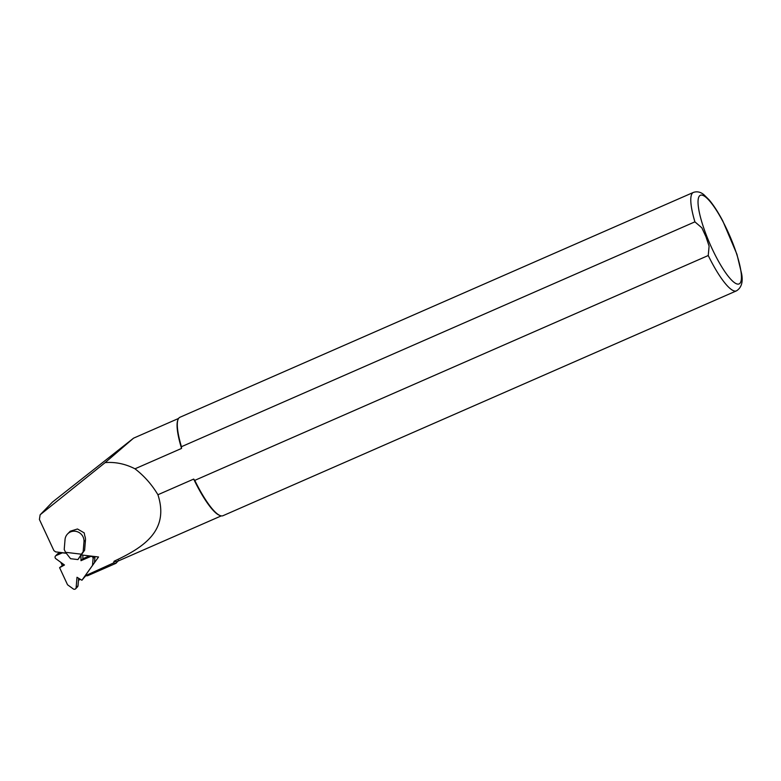 <?xml version="1.0" encoding="UTF-8"?>
<svg xmlns="http://www.w3.org/2000/svg" width="781" height="781" viewBox="0 0 781 781"><rect width="100%" height="100%" fill="white"/><g stroke="black" fill="none" stroke-linecap="round" stroke-linejoin="round"><path stroke-width="1.17" d="M80.96 555.525L80.99 560.69L90.498 556.56A1.865 1.796 -136.1 0 1 93.095 558.454L92.529 565.366L81.917 580.254L76.997 577.266L76.128 587.693A1.865 1.796 -136.1 0 1 73.268 588.933L67.537 584.764L59.59 567.67L64.481 564.995L55.842 558.708A1.865 1.796 -136.1 0 1 55.539 555.955L57.433 553.993A1.865 1.796 43.9 0 1 57.989 553.602L60.596 552.47M66.307 553.29L62.402 552.821L56.105 555.564A1.865 1.796 -136.1 0 0 55.539 555.955M59.59 567.67L63.759 564.468M81.917 580.254L85.441 575.987M94.979 556.56L94.472 562.681M78.637 578.262L78.012 585.73A1.865 1.796 43.9 0 1 77.534 586.804L75.65 588.767M82.854 555.115L82.874 558.737L89.395 555.896M80.99 560.69L82.874 558.737M113.548 562.945L85.139 575.841L87.579 575.743L115.988 563.306L113.548 562.945L114.114 561.207C143.528 547.481 169.614 530.748 157.918 494.744C151.885 484.601 144.251 475.951 134.986 468.815C125.331 463.875 115.373 461.805 105.132 462.606L133.571 438.161L52.454 502.085L40.134 514.825L39.411 519.472L53.899 550.615L55.636 551.884L66.18 553.133M118.644 560.348L115.988 563.306M221.248 515.89L117.209 561.441A53.186 11.774 -113.6 0 1 114.114 561.207M134.986 468.815L181.553 448.421A53.186 11.774 -113.6 0 1 177.736 420.334L177.99 419.651A53.723 11.891 -113.6 0 1 179.894 417.288L693.362 192.429C697.14 191.16 700.713 191.97 704.072 194.869L709.246 200.004C713.658 205.257 718.178 212.266 722.815 221.023L736.932 254.284L741.647 273.877C743.161 282.117 741.433 287.779 736.463 290.854A53.723 11.891 -113.6 0 1 708.24 255.524L194.772 480.374L193.688 479.075L157.918 494.744M736.463 290.854L222.995 515.704A53.723 11.891 -113.6 0 1 219.959 515.499L219.295 515.226A53.186 11.774 -113.6 0 1 193.688 479.075M67.547 533.979L70.231 531.226L77.475 528.991L84.202 532.886L84.807 535.981A9.665 9.323 43.9 0 1 85.451 540.286L84.621 550.215L83.157 551.728L83.977 541.809A9.665 9.323 -136.1 0 0 67.547 533.979A9.665 9.323 -136.1 0 0 65.038 539.554L64.218 549.473L65.526 552.304L81.4 554.198L83.157 551.728M85.275 575.577L98.533 556.99L81.302 554.94M105.132 462.606L40.495 514.494L52.454 502.085M181.553 448.421L181.436 446.712L694.905 221.853L701.855 227.827L705.965 236.76L709.099 246.142L708.24 255.524M219.959 515.499A53.723 11.891 -113.6 0 1 194.772 480.374M181.436 446.712A53.723 11.891 -113.6 0 1 177.99 419.651M59.171 552.304L59.473 552.958M65.526 552.304L70.563 558.698L77.924 559.577L84.621 550.215M77.924 559.577L81.4 554.198M84.807 576.886L85.5 576.007M60.811 562.33L62.207 565.317M78.471 580.254L80.482 579.375M76.128 587.693L78.012 585.73M56.105 555.564L57.989 553.602M93.095 558.454L94.931 556.56M694.905 221.853A53.723 11.891 -113.6 0 1 693.362 192.429M706.942 236.711A48.344 10.7 -113.6 0 1 710.876 202.494A48.344 10.7 -113.6 0 1 741.325 279.413A48.344 10.7 -113.6 0 1 706.942 236.711M85.451 540.286L83.977 541.809M178.576 418.45L133.571 438.161"/></g></svg>
